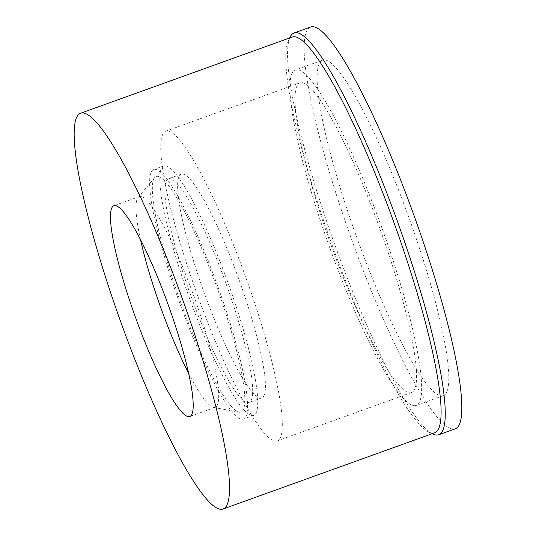 <?xml version="1.0" encoding="UTF-8"?>
<svg xmlns="http://www.w3.org/2000/svg" width="536" height="536" viewBox="0 0 536 536"><rect width="100%" height="100%" fill="white"/><g stroke="black" fill="none" stroke-linecap="round" stroke-linejoin="round"><path stroke-width="0.4" stroke-dasharray="2.68 2.01" d="M325.151 59.958A178.307 27.892 70.2 0 1 411.883 225.924A178.307 27.892 70.2 0 1 443.373 395.668A178.307 27.892 70.2 0 1 440.8 395.843A178.307 27.892 70.2 0 1 354.068 229.877A178.307 27.892 70.2 0 1 322.578 60.133A178.307 27.892 70.2 0 1 325.151 59.958M413.611 405.631A178.307 27.892 -109.8 0 0 416.184 405.457A178.307 27.892 -109.8 0 0 384.687 235.713A178.307 27.892 -109.8 0 0 297.956 69.747A178.307 27.892 -109.8 0 0 295.383 69.921A178.307 27.892 -109.8 0 0 326.88 239.666A178.307 27.892 -109.8 0 0 413.611 405.631M302.405 82.665A164.592 25.748 70.2 0 1 382.463 235.867A164.592 25.748 70.2 0 1 411.534 392.553A164.592 25.748 70.2 0 1 409.162 392.714A164.592 25.748 70.2 0 1 329.104 239.512A164.592 25.748 70.2 0 1 300.033 82.825A164.592 25.748 70.2 0 1 302.405 82.665M274.901 441.054A164.592 25.748 -109.8 0 0 277.273 440.887A164.592 25.748 -109.8 0 0 248.208 284.207A164.592 25.748 -109.8 0 0 168.143 131.005A164.592 25.748 -109.8 0 0 165.771 131.166A164.592 25.748 -109.8 0 0 194.843 287.852A164.592 25.748 -109.8 0 0 274.901 441.054M182.97 174.066A118.871 18.593 70.2 0 1 240.791 284.71A118.871 18.593 70.2 0 1 261.789 397.873A118.871 18.593 70.2 0 1 260.074 397.987A118.871 18.593 70.2 0 1 202.253 287.343A118.871 18.593 70.2 0 1 181.255 174.18A118.871 18.593 70.2 0 1 182.97 174.066M247.331 402.576A118.871 18.593 -109.8 0 0 249.046 402.462A118.871 18.593 -109.8 0 0 228.048 289.299A118.871 18.593 -109.8 0 0 170.227 178.655A118.871 18.593 -109.8 0 0 168.512 178.769A118.871 18.593 -109.8 0 0 189.503 291.932A118.871 18.593 -109.8 0 0 247.331 402.576M165.778 165.738A132.586 20.743 70.2 0 1 230.272 289.145A132.586 20.743 70.2 0 1 253.689 415.367A132.586 20.743 70.2 0 1 251.779 415.494A132.586 20.743 70.2 0 1 187.285 292.087A132.586 20.743 70.2 0 1 163.862 165.865A132.586 20.743 70.2 0 1 165.778 165.738M241.582 419.165A132.586 20.743 -109.8 0 0 243.491 419.038A132.586 20.743 -109.8 0 0 220.075 292.817A132.586 20.743 -109.8 0 0 155.581 169.41A132.586 20.743 -109.8 0 0 153.665 169.537A132.586 20.743 -109.8 0 0 177.088 295.758A132.586 20.743 -109.8 0 0 241.582 419.165M157.973 176.351A125.21 19.591 70.2 0 1 220.705 298.15A125.21 19.591 70.2 0 1 239.19 412.224A125.21 19.591 70.2 0 1 239.13 412.211A125.21 19.591 70.2 0 1 180.15 300.924A125.21 19.591 70.2 0 1 154.656 177.577A125.21 19.591 70.2 0 1 157.973 176.351M140.526 239.679A112.017 17.52 70.2 0 1 138.047 197.529A112.017 17.52 70.2 0 1 139.394 196.545A112.017 17.52 70.2 0 1 141.008 196.431A112.017 17.52 70.2 0 1 195.493 300.696A112.017 17.52 70.2 0 1 215.278 407.327A112.017 17.52 70.2 0 1 213.663 407.44A112.017 17.52 70.2 0 1 213.609 407.427A112.017 17.52 70.2 0 1 188.659 373.371M292.194 37.058A210.313 32.897 -109.8 0 0 288.187 41.319A210.313 32.897 -109.8 0 0 332.474 246.084A210.313 32.897 -109.8 0 0 428.867 432.083A210.313 32.897 -109.8 0 0 431.641 433.021A210.313 32.897 -109.8 0 0 434.669 432.82M432.84 434.013A213.516 33.4 70.2 0 1 334.98 245.18A213.516 33.4 70.2 0 1 290.016 37.306M310.652 27.008A213.516 33.4 -109.8 0 0 348.36 230.266A213.516 33.4 -109.8 0 0 452.223 429.001A213.516 33.4 -109.8 0 0 455.298 428.793M443.373 395.668L416.184 405.457M322.578 60.133L295.383 69.921M411.534 392.553L277.273 440.887M300.033 82.825L165.771 131.166M261.789 397.873L249.046 402.462M181.255 174.18L168.512 178.769M253.689 415.367L243.491 419.038M163.862 165.865L153.665 169.537M213.609 407.427L239.13 412.211M138.047 197.529L154.656 177.577M139.394 196.545L113.9 205.724M215.278 407.327L189.784 416.505M428.867 432.083L432.204 433.704M288.187 41.319L289.721 37.949"/><path stroke-width="0.8" d="M188.659 373.371A112.017 17.52 70.2 0 1 140.526 239.679M115.515 205.61A112.017 17.52 -109.8 0 0 113.9 205.724A112.017 17.52 -109.8 0 0 133.685 312.354A112.017 17.52 -109.8 0 0 188.17 416.613A112.017 17.52 -109.8 0 0 189.784 416.505A112.017 17.52 -109.8 0 0 169.999 309.875A112.017 17.52 -109.8 0 0 115.515 205.61M83.636 113.029A210.313 32.897 70.2 0 1 185.938 308.783A210.313 32.897 70.2 0 1 223.083 508.992A210.313 32.897 70.2 0 1 220.048 509.2A210.313 32.897 70.2 0 1 117.746 313.446A210.313 32.897 70.2 0 1 80.601 113.237A210.313 32.897 70.2 0 1 83.636 113.029M223.083 508.992L434.669 432.82A210.313 32.897 -109.8 0 0 397.524 232.611A210.313 32.897 -109.8 0 0 295.222 36.85A210.313 32.897 -109.8 0 0 292.194 37.058L80.601 113.237M289.721 37.949L290.016 37.306A213.516 33.4 70.2 0 1 294.083 32.977A213.516 33.4 70.2 0 1 297.158 32.763A213.516 33.4 70.2 0 1 401.015 231.498A213.516 33.4 70.2 0 1 438.729 434.756A213.516 33.4 70.2 0 1 435.647 434.971A213.516 33.4 70.2 0 1 432.84 434.013L432.204 433.704M438.729 434.756L455.298 428.793A213.516 33.4 -109.8 0 0 417.591 225.535A213.516 33.4 -109.8 0 0 313.734 26.8A213.516 33.4 -109.8 0 0 310.652 27.008L294.083 32.977"/></g></svg>
